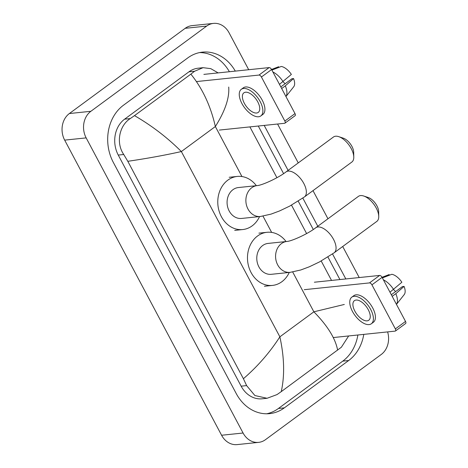 <?xml version="1.0" encoding="UTF-8"?>
<svg xmlns="http://www.w3.org/2000/svg" width="468" height="468" viewBox="0 0 468 468"><rect width="100%" height="100%" fill="white"/><g stroke="black" fill="none" stroke-linecap="round" stroke-linejoin="round"><path stroke-width="0.7" d="M387.621 331.9A19.416 16.134 -95.9 0 1 381.262 354.463L265.461 439.68A19.416 16.134 -95.9 0 1 258.628 442.365L237.141 444.6A19.416 16.134 -95.9 0 1 221.592 435.252L64.666 140.125A19.416 16.134 -95.9 0 1 69.369 113.537L185.176 28.32A19.416 16.134 -95.9 0 1 192.009 25.635L213.496 23.4A19.416 16.134 -95.9 0 1 229.045 32.748L248.707 69.72M258.628 442.365A19.416 16.134 -95.9 0 1 243.079 433.017L86.159 137.89A19.416 16.134 -95.9 0 1 90.862 111.302L206.663 26.085A19.416 16.134 -95.9 0 1 213.496 23.4M277.577 124.02L298.256 162.911M312.998 190.634L327.963 218.778M342.705 246.501L359.213 277.553M235.293 71.113A41.746 34.69 84.1 0 0 202.469 52.135A41.746 34.69 84.1 0 0 187.779 57.909L123.447 105.247A41.746 34.69 84.1 0 0 113.332 162.425L236.217 393.535A41.746 34.69 84.1 0 0 269.656 413.63A41.746 34.69 84.1 0 0 284.345 407.856L348.678 360.518A41.746 34.69 84.1 0 0 363.788 334.38M345.823 278.946L332.532 253.96M317.801 226.255L302.831 198.093M288.101 170.387L264.186 125.412M266.684 413.788A41.746 34.69 84.1 0 0 278.437 408.47L342.769 361.132A41.746 34.69 84.1 0 0 357.88 334.994M229.384 71.727A41.746 34.69 84.1 0 0 199.532 52.592M339.914 279.56L327.933 257.031M313.291 229.49L298.227 201.164M283.585 173.622L258.277 126.027M228.717 87.054C229.554 97.865 225.096 111.021 215.356 126.535C210.699 106.031 202.545 88.563 190.874 74.137L194.612 71.235L203.077 67.684L198.169 68.199A26.214 21.785 84.1 0 0 188.943 71.826L124.611 119.164A26.214 21.785 84.1 0 0 118.258 155.066L241.143 386.176A26.214 21.785 84.1 0 0 262.139 398.795L267.053 398.286L254.89 395.536L246.624 385.609L243.407 378.711C257.739 366.327 269.896 352.363 279.87 336.825C284.351 357.347 284.807 375.617 281.25 391.628L277.027 394.582L267.053 398.286M203.077 67.684L210.764 68.638L218.141 72.897M249.9 126.898L276.91 177.7M291.5 205.13L306.616 233.567M321.206 260.998L331.537 280.431M348.66 335.954L341.365 347.238L281.25 391.628M190.874 74.137L134.497 115.625C151.901 125.728 167.521 137.703 181.356 151.55C165.058 155.201 147.209 158.453 127.811 161.302L243.407 378.711M127.811 161.302L123.739 154.499C115.736 142.951 119.276 125.5 130.274 118.574L134.497 115.625M337.627 350.14C335.416 338.458 327.495 325.681 313.864 311.811L344.313 304.463M203.867 74.383L269.135 67.591A2.428 1.211 53.7 0 1 271.586 69.533L261.425 77.009A2.428 1.211 -126.3 0 0 258.979 75.067L196.501 81.567M219.346 130.075L284.614 123.289A2.428 1.211 -126.3 0 0 284.948 123.16A2.428 1.211 -126.3 0 0 284.854 121.066L295.01 113.595L271.586 69.533M295.01 113.595A2.428 1.211 53.7 0 1 295.109 115.69L284.948 123.16M284.854 121.066L261.425 77.009M257.786 101.919A12.133 6.066 -126.3 0 0 243.881 92.839A12.133 6.066 -126.3 0 0 244.354 103.317A12.133 6.066 -126.3 0 0 258.266 112.39A12.133 6.066 -126.3 0 0 257.786 101.919M260.851 115.912L262.887 114.414A16.503 8.254 -126.3 0 0 262.238 100.17A16.503 8.254 -126.3 0 0 243.319 87.826L241.289 89.324A16.503 8.254 -126.3 0 0 241.938 103.568A16.503 8.254 -126.3 0 0 260.851 115.912A16.503 8.254 -126.3 0 0 260.202 101.667A16.503 8.254 -126.3 0 0 241.289 89.324M285.942 96.531A16.017 8.009 -126.3 0 0 285.316 85.843L293.565 78.566L291.915 78.741L280.823 86.902M281.683 88.522L285.316 85.843M278.957 67.363L278.63 66.737L271.545 69.463M285.948 96.543L293.705 86.773A12.618 6.312 -126.3 0 0 293.565 78.566M283.058 81.724A9.711 4.856 -126.3 0 0 285.199 83.678M271.885 70.089L281.315 66.456A12.618 6.312 -126.3 0 1 291.359 74.412L279.472 84.363M283.105 81.689A16.017 8.009 -126.3 0 0 272.897 71.996M338.744 136.656L343.348 138.189A10.682 5.341 53.7 0 1 351.942 146.425A10.682 5.341 53.7 0 1 353.685 152.235L353.779 157.09A15.532 7.769 -126.3 0 0 351.246 148.637A15.532 7.769 -126.3 0 0 338.744 136.656A15.532 7.769 -126.3 0 0 333.444 137.019L286.036 171.902A15.532 7.769 53.7 0 1 303.837 183.52A15.532 7.769 53.7 0 1 304.452 196.923L351.854 162.045A15.532 7.769 -126.3 0 0 353.779 157.09M286.036 171.902C277.91 178.249 261.594 185.433 257.207 185.591L238.405 187.545A15.532 12.911 84.1 0 0 232.941 189.692A15.532 12.911 84.1 0 0 227.863 207.769A15.532 12.911 84.1 0 0 241.617 218.445L260.419 216.491L271.066 214.116L279.63 210.916L289.768 206.072L304.452 196.923M259.564 216.579A26.699 22.189 -95.9 0 1 252.164 225.857A26.699 22.189 -95.9 0 1 242.775 229.548A26.699 22.189 -95.9 0 1 219.129 211.203A26.699 22.189 -95.9 0 1 227.857 180.133A26.699 22.189 -95.9 0 1 237.247 176.436A26.699 22.189 -95.9 0 1 256.353 185.679M363.706 196.01L368.316 197.543A10.682 5.341 53.7 0 1 376.91 205.78A10.682 5.341 53.7 0 1 378.653 211.589L378.741 216.444A15.532 7.769 -126.3 0 0 376.208 207.991A15.532 7.769 -126.3 0 0 363.706 196.01A15.532 7.769 -126.3 0 0 358.406 196.373L315.742 227.77A15.532 7.769 53.7 0 1 333.544 239.388A15.532 7.769 53.7 0 1 334.158 252.79L376.822 221.399A15.532 7.769 -126.3 0 0 378.741 216.444M315.742 227.77C307.611 234.117 291.301 241.301 286.913 241.453L268.111 243.413A15.532 12.911 84.1 0 0 262.642 245.56A15.532 12.911 84.1 0 0 257.57 263.636A15.532 12.911 84.1 0 0 271.323 274.312L290.125 272.353L300.772 269.983L309.336 266.783L319.474 261.934L334.158 252.79M289.271 272.446A26.699 22.189 -95.9 0 1 281.871 281.724A26.699 22.189 -95.9 0 1 272.475 285.416A26.699 22.189 -95.9 0 1 248.836 267.07A26.699 22.189 -95.9 0 1 257.558 236.001A26.699 22.189 -95.9 0 1 266.953 232.303A26.699 22.189 -95.9 0 1 286.059 241.541M314.379 282.216L379.647 275.43A2.428 1.211 53.7 0 1 382.093 277.366L371.937 284.842A2.428 1.211 -126.3 0 0 369.486 282.906L304.218 289.692M333.304 337.551L395.127 331.122A2.428 1.211 -126.3 0 0 395.46 330.999A2.428 1.211 -126.3 0 0 395.361 328.905L405.522 321.428L382.093 277.366M405.522 321.428A2.428 1.211 53.7 0 1 405.616 323.523L395.46 330.999M395.361 328.905L371.937 284.842M368.293 309.752A12.133 6.066 -126.3 0 0 354.387 300.678A12.133 6.066 -126.3 0 0 354.867 311.15A12.133 6.066 -126.3 0 0 368.772 320.229A12.133 6.066 -126.3 0 0 368.293 309.752M371.364 323.745L373.394 322.247A16.503 8.254 -126.3 0 0 372.744 308.008A16.503 8.254 -126.3 0 0 353.831 295.665L351.796 297.157A16.503 8.254 -126.3 0 0 352.445 311.401A16.503 8.254 -126.3 0 0 371.364 323.745A16.503 8.254 -126.3 0 0 370.714 309.5A16.503 8.254 -126.3 0 0 351.796 297.157M404.077 286.404A12.618 6.312 -126.3 0 1 404.212 294.606L396.454 304.381A16.017 8.009 -126.3 0 0 395.823 293.682L404.077 286.404L402.421 286.574L391.33 294.741M392.19 296.355L395.823 293.682M389.47 275.196L389.136 274.57L382.058 277.296M393.565 289.557A9.711 4.856 -126.3 0 0 395.712 291.517M382.391 277.928L391.821 274.289A12.618 6.312 -126.3 0 1 401.866 282.245L389.979 292.196M393.617 289.522A16.017 8.009 -126.3 0 0 383.403 279.835M241.944 176.547L215.356 126.535L181.356 151.55L279.87 336.825L313.864 311.811L292.699 272.002M271.651 232.415L262.993 216.134M243.079 433.017L221.592 435.252M206.663 26.085L185.176 28.32M90.862 111.302L69.369 113.537M86.159 137.89L64.666 140.125M278.437 408.47L284.345 407.856M342.769 361.132L348.678 360.518M188.943 71.826L194.612 71.235M241.143 386.176L246.624 385.609M118.258 155.066L123.739 154.499M124.611 119.164L130.274 118.574M258.979 75.067L269.135 67.591M257.207 185.591A15.532 12.911 84.1 0 0 251.743 187.738A15.532 12.911 84.1 0 0 247.976 209.015A15.532 12.911 84.1 0 0 260.419 216.491M286.913 241.453A15.532 12.911 84.1 0 0 281.443 243.606A15.532 12.911 84.1 0 0 277.682 264.876A15.532 12.911 84.1 0 0 290.125 272.353M369.486 282.906L379.647 275.43M242.775 229.548L234.714 230.391M237.247 176.436L229.191 177.278M272.475 285.416L264.42 286.252M266.953 232.303L258.898 233.14"/></g></svg>
